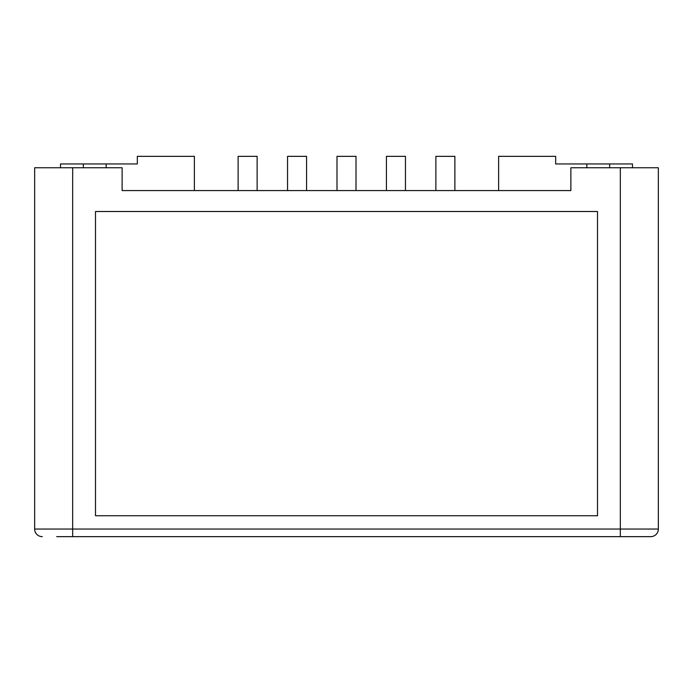 <?xml version="1.0" encoding="UTF-8"?>
<svg xmlns="http://www.w3.org/2000/svg" width="693" height="693" viewBox="0 0 693 693"><rect width="100%" height="100%" fill="white"/><g stroke="black" fill="none" stroke-linecap="round" stroke-linejoin="round"><path stroke-width="1.04" d="M498.622 190.575L498.622 156.349L555.665 156.349L555.665 163.955L609.667 163.955L609.667 167.758M632.492 167.758L632.492 163.955L609.667 163.955M72.678 536.651L72.678 529.045L34.65 529.045A7.606 7.606 0 0 0 42.256 536.651A7.606 7.606 0 0 1 34.65 529.045L34.65 167.758L122.124 167.758L122.124 190.575L570.876 190.575L570.876 167.758L658.35 167.758L658.35 529.045L620.322 529.045L620.322 536.651L56.705 536.651M34.65 529.045L34.65 483.411M658.35 483.411L658.35 529.045A7.606 7.606 0 0 1 650.744 536.651L620.322 536.651M83.333 167.758L83.333 163.955L60.508 163.955L60.508 167.758M83.333 163.955L137.335 163.955L137.335 156.349L194.378 156.349L194.378 190.575M257.129 190.575L257.129 156.349L238.115 156.349L238.115 190.575M287.552 190.575L287.552 156.349L306.566 156.349L306.566 190.575M336.989 190.575L336.989 156.349L356.011 156.349L356.011 190.575M386.434 190.575L386.434 156.349L405.448 156.349L405.448 190.575M435.871 190.575L435.871 156.349L454.885 156.349L454.885 190.575M597.505 211.495L95.495 211.495L95.495 515.739L597.505 515.739L597.505 211.495M620.322 167.758L620.322 529.045L72.678 529.045L72.678 167.758M106.15 167.758L106.15 163.955M586.85 163.955L586.85 167.758"/></g></svg>
